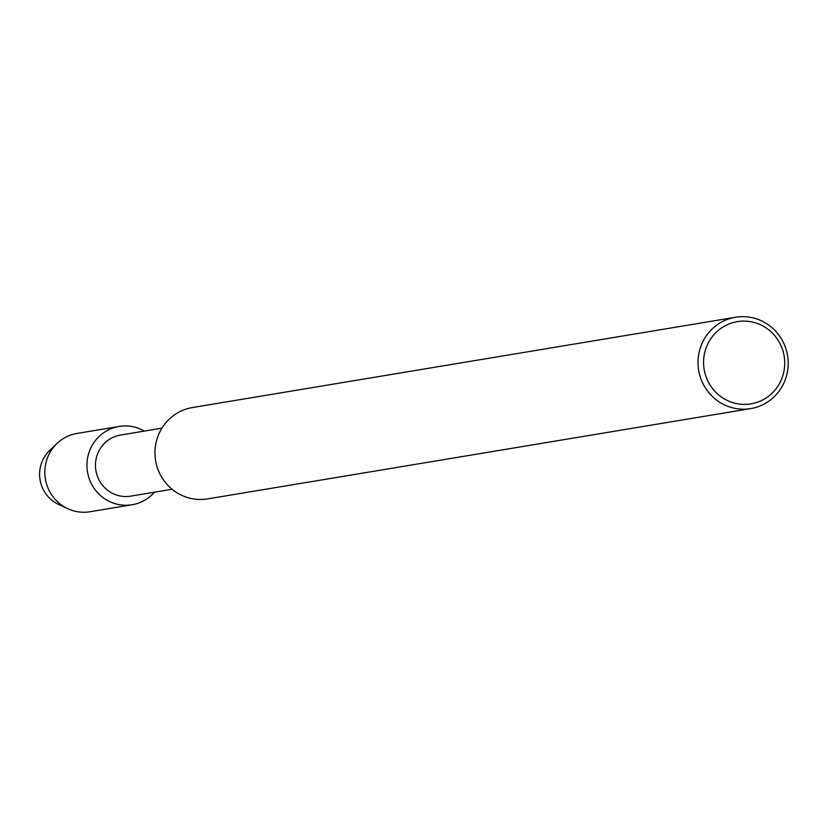 <?xml version="1.0" encoding="UTF-8"?>
<svg xmlns="http://www.w3.org/2000/svg" width="829" height="829" viewBox="0 0 829 829"><rect width="100%" height="100%" fill="white"/><g stroke="black" fill="none" stroke-linecap="round" stroke-linejoin="round"><path stroke-width="1.24" d="M172.08 489.255L130.681 496.136A30.963 30.124 -99.4 0 1 97.2 454.955A30.963 30.124 -99.4 0 1 120.526 435.059L161.924 428.168M119.086 426.448A39.688 38.621 -99.4 0 0 89.18 451.96A39.688 38.621 -99.4 0 0 132.112 504.747A39.688 38.621 -99.4 0 0 154.515 492.167A39.688 38.621 -99.4 0 1 105.925 499.566A39.688 38.621 -99.4 0 1 89.18 451.96A39.688 38.621 -99.4 0 1 144.36 431.09A39.688 38.621 -99.4 0 0 119.086 426.448L76.973 433.443M750.701 408.604A46.31 45.067 -99.4 0 1 700.619 347.019A46.31 45.067 -99.4 0 1 735.499 317.248A46.31 45.067 -99.4 0 1 787.55 355.527A46.31 45.067 -99.4 0 1 750.701 408.604L207.654 498.892A46.31 45.067 -99.4 0 1 157.572 437.308A46.31 45.067 -99.4 0 1 192.452 407.536M705.914 348.439A41.678 40.559 -99.4 0 1 775.063 336.046A41.678 40.559 -99.4 0 1 751.468 403.775A41.678 40.559 -99.4 0 1 705.914 348.439M132.101 504.747L89.988 511.752A39.688 38.621 -99.4 0 1 67.781 508.705A39.688 38.621 -99.4 0 1 47.066 458.965A39.688 38.621 -99.4 0 1 56.963 443.505A39.688 38.621 -99.4 0 1 76.962 433.443M67.802 508.705L58.59 504.436A32.808 31.927 -99.4 0 1 41.45 463.307A32.808 31.927 -99.4 0 1 49.626 450.53L56.963 443.505M735.499 317.248L192.463 407.536"/></g></svg>
